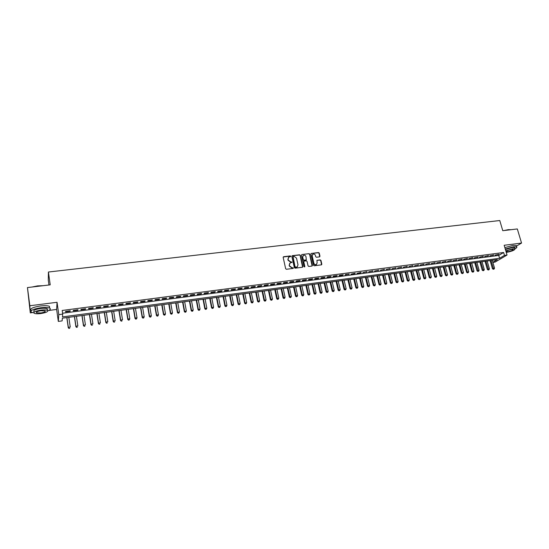 <?xml version="1.0" encoding="UTF-8"?>
<svg xmlns="http://www.w3.org/2000/svg" width="549" height="549" viewBox="0 0 549 549"><rect width="100%" height="100%" fill="white"/><g stroke="black" fill="none" stroke-linecap="round" stroke-linejoin="round"><path stroke-width="0.82" d="M290.792 256.301L290.263 255.916L283.661 256.706L283.174 257.406L285.652 268.722L286.413 269.278L293.036 268.44L293.372 267.946L291.986 267.672L289.549 265.908L289.344 264.961L290.167 262.95L292.082 262.113L290.696 261.832L288.266 260.068L288.06 259.128L288.863 257.138L290.792 256.301M290.586 256.754L290.064 256.129L283.215 257.007M293.152 268.406L291.986 267.672M291.869 262.566L290.696 261.832M319.511 256.877L319.971 256.184L319.25 253.082L318.509 252.54L311.153 253.46L310.906 254.077L313.452 265.236L314.206 265.785L321.563 264.817L321.824 264.186L320.952 260.411L320.204 259.869L316.938 260.315L317.116 262.813L316.43 264.494C315.229 264.913 314.378 264.488 313.87 263.218L312.189 255.875L312.855 254.221C314.055 253.789 314.913 254.214 315.428 255.484L315.709 256.706L316.457 257.248L319.511 256.877M62.593 313.232L498.746 255.429L503.618 252.499L504.469 255.381L507.036 255.038L495.102 262.093L492.872 262.395M27.45 287.573L29.845 305.752L30.298 312.875L27.45 287.573L50.213 284.849L48.422 272.023L499.775 220.533L502.774 230.69L517.316 228.947L521.55 243.056L504.16 245.273L507.036 255.038M48.676 310.48L56.636 309.437L57.048 302.286L29.845 305.752M57.048 302.286L58.784 314.618L62.716 314.09L62.469 316.903L499.576 258.284L504.469 255.381M503.618 252.499L62.202 310.459L62.716 314.09M300.344 255.347L299.589 254.798L292.315 255.669L291.835 256.362L294.339 267.631L295.101 268.187L302.389 267.267L302.863 266.567L300.344 255.347L299.39 255.011L292.089 255.745M301.888 254.523L309.094 253.665L309.842 254.208L312.388 265.373L311.921 266.066L308.833 266.457L308.078 265.908L307.049 261.365L306.294 260.816L304.029 261.139L303.775 261.763L304.839 266.505L304.661 266.951L303.981 266.615L301.415 255.216L301.888 254.523L309.094 253.665M516.424 246.124L521.55 243.056M70.238 310.775L65.585 311.386L65.537 311.866L70.183 311.249L70.238 310.775M77.951 309.76L73.326 310.37L73.264 310.844L77.876 310.233L77.951 309.76M85.61 308.744L81.019 309.355L80.943 309.828L85.52 309.224L85.61 308.744M93.22 307.742L88.663 308.346L88.567 308.819L93.117 308.222L93.22 307.742M100.783 306.747L96.253 307.344L96.137 307.824L100.659 307.227L100.783 306.747M108.29 305.759L103.788 306.349L103.665 306.829L108.153 306.232L108.29 305.759M115.75 304.77L111.282 305.361L111.138 305.841L115.599 305.251L115.75 304.77M123.161 303.796L118.721 304.379L118.563 304.86L122.997 304.276L123.161 303.796M130.525 302.822L126.112 303.405L125.941 303.885L130.346 303.302L130.525 302.822M137.847 301.854L133.462 302.437L133.27 302.918L137.648 302.334L137.847 301.854M145.114 300.9L140.757 301.47L140.551 301.957L144.902 301.38L145.114 300.9M152.334 299.946L148.004 300.516L147.791 300.996L152.107 300.427L152.334 299.946M159.512 298.999L155.209 299.569L154.976 300.049L159.265 299.479L159.512 298.999M166.642 298.059L162.367 298.622L162.12 299.102L166.381 298.539L166.642 298.059M173.724 297.126L169.476 297.682L169.216 298.169L173.45 297.606L173.724 297.126M180.765 296.199L176.545 296.755L176.27 297.235L180.477 296.68L180.765 296.199M187.758 295.273L183.565 295.829L183.277 296.309L187.456 295.76L187.758 295.273M194.703 294.36L190.544 294.909L190.235 295.389L194.394 294.84L194.703 294.36M201.613 293.447L197.475 293.99L197.16 294.477L201.291 293.928L201.613 293.447M208.476 292.542L204.365 293.084L204.036 293.564L208.14 293.022L208.476 292.542M215.297 291.643L211.207 292.178L210.864 292.665L214.94 292.123L215.297 291.643M222.071 290.75L218.008 291.286L217.651 291.766L221.707 291.231L222.071 290.75M228.803 289.858L224.767 290.394L224.404 290.874L228.432 290.346L228.803 289.858M235.5 288.973L231.486 289.508L231.108 289.989L235.109 289.46L235.5 288.973M242.15 288.101L238.163 288.623L237.772 289.11L241.752 288.582L242.15 288.101M248.759 287.23L244.799 287.751L244.394 288.232L248.347 287.71L248.759 287.23M255.333 286.358L251.394 286.88L250.975 287.367L254.908 286.846L255.333 286.358M261.859 285.501L257.948 286.015L257.515 286.503L261.427 285.988L261.859 285.501M268.351 284.643L264.46 285.157L264.021 285.645L267.905 285.13L268.351 284.643M274.802 283.792L270.932 284.3L270.485 284.787L274.342 284.279L274.802 283.792M281.212 282.948L277.369 283.456L276.902 283.943L280.738 283.435L281.212 282.948M287.58 282.104L283.764 282.611L283.291 283.099L287.1 282.591L287.58 282.104M293.914 281.273L290.119 281.774L289.632 282.261L293.427 281.761L293.914 281.273M292.885 256.671L294.854 267.04L295.383 267.425L297.201 266.931M300.214 280.443L296.439 280.937L295.938 281.424L299.706 280.93L300.214 280.443M306.466 279.613L302.719 280.107L302.211 280.594L305.958 280.1L306.466 279.613M312.69 278.796L308.963 279.283L308.442 279.777L312.161 279.283L312.69 278.796M318.873 277.979L315.167 278.467L314.639 278.954L318.338 278.467L318.873 277.979M325.015 277.17L321.337 277.657L320.794 278.144L324.473 277.657L325.015 277.17M331.129 276.36L327.465 276.847L326.916 277.334L330.573 276.854L331.129 276.36M337.203 275.564L333.559 276.044L333.003 276.531L336.633 276.051L337.203 275.564M343.242 274.768L339.618 275.241L339.049 275.728L342.665 275.255L343.242 274.768M349.239 273.972L345.644 274.445L345.067 274.939L349.239 273.972M355.21 273.182L351.044 274.143L354.613 273.677L355.21 273.182M361.139 272.4L356.987 273.361L360.535 272.894L361.139 272.4M367.041 271.625L362.896 272.579L367.041 271.625M372.901 270.849L368.77 271.803L372.901 270.849M378.728 270.081L374.61 271.034L378.728 270.081M384.526 269.319L380.416 270.266L384.526 269.319M390.291 268.557L386.187 269.504L390.291 268.557M396.021 267.802L391.931 268.742L396.021 267.802M401.717 267.054L397.634 267.987L401.717 267.054M407.379 266.306L403.309 267.239L407.379 266.306M413.013 265.558L408.957 266.498L413.013 265.558M418.613 264.824L414.564 265.757L418.613 264.824M424.178 264.09L420.143 265.016L424.178 264.09M429.716 263.355L425.688 264.282L429.716 263.355M435.22 262.635L431.205 263.554L435.22 262.635M440.696 261.907L436.688 262.834L440.696 261.907M446.138 261.194L442.144 262.113L446.138 261.194M451.553 260.48L447.565 261.393L451.553 260.48M456.933 259.766L452.959 260.679L456.933 259.766M462.285 259.059L458.326 259.972L462.285 259.059M467.611 258.359L463.658 259.272L467.611 258.359M472.902 257.659L468.963 258.565L472.902 257.659M478.172 256.966L474.24 257.872L478.172 256.966M483.408 256.273L479.483 257.179L483.408 256.273M488.61 255.587L484.698 256.486L488.61 255.587M493.791 254.908L489.886 255.807L493.791 254.908M495.047 255.12L498.945 254.228L495.047 255.12M48.422 272.023L48.285 280.072L48.971 284.993M492.837 262.285L497.325 259.622L62.36 318.187L62.126 320.891L58.318 321.405L58.784 314.618M56.636 309.437L58.318 321.405M30.298 312.875L32.508 312.587M498.746 255.429L499.576 258.284M70.183 311.249L70.114 310.789M77.876 310.233L77.807 309.773M85.52 309.224L85.452 308.771M93.117 308.222L93.049 307.769M100.659 307.227L100.591 306.774M108.153 306.232L108.084 305.786M115.599 305.251L115.523 304.798M122.997 304.276L122.921 303.823M130.346 303.302L130.271 302.856M137.648 302.334L137.573 301.895M144.902 301.38L144.826 300.934M152.107 300.427L152.032 299.987M159.265 299.479L159.189 299.04M166.381 298.539L166.306 298.1M173.45 297.606L173.374 297.174M180.477 296.68L180.401 296.247M187.456 295.76L187.381 295.321M194.394 294.84L194.312 294.408M201.291 293.928L201.208 293.502M208.14 293.022L208.057 292.596M214.94 292.123L214.858 291.697M221.707 291.231L221.624 290.805M228.432 290.346L228.343 289.92M235.109 289.46L235.027 289.042M241.752 288.582L241.663 288.163M248.347 287.71L248.265 287.292M254.908 286.846L254.818 286.427M261.427 285.988L261.338 285.569M267.905 285.13L267.816 284.711M274.342 284.279L274.253 283.867M280.738 283.435L280.649 283.023M287.1 282.591L287.01 282.179M293.427 281.761L293.331 281.349M299.706 280.93L299.617 280.518M305.958 280.1L305.862 279.695M312.161 279.283L312.072 278.878M318.338 278.467L318.242 278.062M324.473 277.657L324.377 277.252M330.573 276.854L330.477 276.449M336.633 276.051L336.544 275.646M342.665 275.255L342.569 274.85M348.656 274.459L348.56 274.061M354.613 273.677L354.517 273.278M360.535 272.894L360.439 272.496M366.423 272.112L366.327 271.721M372.277 271.343L372.181 270.945M378.096 270.575L378 270.177M383.881 269.806L383.785 269.415M389.639 269.044L389.536 268.66M395.355 268.289L395.259 267.905M401.045 267.541L400.948 267.15M406.699 266.793L406.603 266.409M412.326 266.052L412.224 265.668M417.913 265.311L417.816 264.927M423.478 264.577L423.375 264.193M429.002 263.849L428.899 263.465M434.499 263.122L434.396 262.738M439.969 262.401L439.866 262.017M445.404 261.681L445.301 261.303M450.804 260.967L450.702 260.59M456.185 260.253L456.082 259.883M461.531 259.553L461.421 259.176M466.842 258.847L466.739 258.476M472.133 258.147L472.023 257.776M477.39 257.454L477.28 257.083M482.619 256.767L482.509 256.397M487.821 256.074L487.711 255.71M492.988 255.395L492.885 255.024M498.135 254.715L498.025 254.345M288.376 257.577L288.06 259.128M290.496 262.045L288.074 260.281L287.861 259.341M289.68 263.383L289.344 264.961M291.787 267.878L289.357 266.114L289.151 265.174M302.602 267.198L300.138 255.559M296.282 267.315L297.181 266.876L298.011 264.851L296.508 258.105L294.086 256.349L293.029 256.513L295.053 266.835L296.481 267.109M296.982 267.082L297.455 266.677M312.12 266.004L309.629 254.42L308.881 253.878M303.823 261.351L303.57 261.976L304.839 266.505M305.985 256.658C305.464 255.374 304.592 254.956 303.377 255.395L302.712 257.056L303.295 259.65L304.05 260.199L306.315 259.876L305.985 256.658M302.973 255.759L302.712 257.056M306.109 260.082L303.844 260.404L303.089 259.862L302.506 257.268M312.456 254.564L312.189 255.875M316.608 264.378L316.217 264.7C315.016 265.119 314.165 264.693 313.657 263.424L311.976 256.088M321.549 264.824L320.733 260.624L319.985 260.082L316.938 260.315M319.703 256.815L319.038 253.295L318.296 252.753L311.153 253.46M66.813 317.59L68.275 327.753L68.323 327.321L70.238 327.053L68.831 317.315M66.93 317.569L68.323 327.321L68.996 328.467L69.778 328.192L69.016 328.295M68.996 328.467L68.275 327.753M32.082 287.017L37.593 285.885L43.096 285.7M42.273 285.796L32.954 286.907M47.852 310.844C50.35 309.787 50.968 308.881 49.685 308.133C47.928 307.406 44.888 307.289 40.557 307.79C32.858 309.108 29.818 310.59 31.437 312.237L33.743 312.786M49.65 307.92L49.437 306.342C47.681 305.601 44.641 305.477 40.317 305.978C32.617 307.289 29.577 308.778 31.197 310.446M34.079 312.196L34.011 311.674C32.851 310.487 35.033 309.416 40.571 308.469C43.687 308.106 45.876 308.188 47.145 308.716L47.303 309.849M40.798 310.137C35.26 311.091 33.07 312.148 34.23 313.328C35.527 313.85 37.73 313.925 40.846 313.554C46.336 312.614 48.511 311.551 47.372 310.37C46.109 309.849 43.913 309.773 40.798 310.137M40.839 312.951C44.38 312.347 45.787 311.66 45.045 310.906L40.804 310.755C37.243 311.365 35.829 312.052 36.577 312.806L40.839 312.951M47.214 309.217L47.578 309.08M504.037 230.539L508.285 229.654L511.085 229.695M510.92 229.715L504.963 230.429M514.989 248.814C516.671 247.935 517.22 247.297 516.657 246.899L513.5 246.796L505.265 249.026M516.403 246.048L516.232 245.485L513.082 245.382L504.854 247.606M505.423 249.548L512.341 247.496L514.619 247.565L514.742 247.97M506.253 252.368L506.864 252.3C512.162 251.236 514.873 250.09 515.003 248.862L512.732 248.8L505.807 250.852M507.894 251.682C511.311 250.996 513.061 250.255 513.143 249.466L511.675 249.424C508.237 250.118 506.487 250.859 506.418 251.648L507.894 251.682M74.403 316.567L75.886 326.696L75.954 326.257L77.855 325.996L76.428 316.293M74.534 316.547L75.954 326.257L76.606 327.41L77.395 327.129L76.634 327.231M76.606 327.41L75.886 326.696M81.945 315.551L83.448 325.639L83.53 325.207L85.418 324.946L83.976 315.277M82.089 315.531L83.53 325.207L84.175 326.353L84.965 326.072L84.21 326.175M84.175 326.353L83.448 325.639M89.439 314.543L90.956 324.596L91.059 324.157L92.932 323.896L91.47 314.268M89.604 314.522L91.059 324.157L91.69 325.303L92.479 325.022L91.731 325.132M91.69 325.303L90.956 324.596M96.885 313.541L98.422 323.56L98.539 323.121L100.398 322.86L98.916 313.266M97.063 313.513L98.539 323.121L99.156 324.26L99.945 323.985L99.204 324.088M99.156 324.26L98.422 323.56M104.276 312.546L105.833 322.524L105.964 322.085L107.817 321.831L106.321 312.271M104.475 312.518L105.964 322.085L106.575 323.231L107.364 322.949L106.623 323.052M106.575 323.231L105.833 322.524M111.625 311.551L113.204 321.501L113.348 321.062L115.187 320.808L113.67 311.276M111.838 311.523L113.348 321.062L113.938 322.201L114.734 321.92L114 322.023M113.938 322.201L113.204 321.501M118.927 310.569L120.519 320.486L120.684 320.046L122.509 319.793L120.972 310.295M119.154 310.542L120.684 320.046L121.26 321.179L122.056 320.904L121.329 321M121.26 321.179L120.519 320.486M126.181 309.595L127.793 319.47L127.972 319.031L129.784 318.777L128.233 309.32M126.421 309.561L127.972 319.031L128.541 320.163L129.338 319.889L128.61 319.992M129.784 318.777L129.338 319.889M128.541 320.163L127.793 319.47M133.386 308.62L135.02 318.468L135.212 318.022L137.017 317.775L135.445 308.346M133.647 308.586L135.212 318.022L135.768 319.154L136.564 318.88L135.843 318.983M137.017 317.775L136.564 318.88M135.768 319.154L135.02 318.468M140.551 307.66L142.198 317.466L142.404 317.027L144.195 316.78L142.61 307.385M140.819 307.625L142.404 317.027L142.946 318.152L143.749 317.878L143.028 317.981M144.195 316.78L143.749 317.878M142.946 318.152L142.198 317.466M147.667 306.699L149.335 316.478L149.554 316.032L151.332 315.785L149.726 306.424M147.956 306.665L149.554 316.032L150.083 317.157L150.886 316.883L150.172 316.979M151.332 315.785L150.886 316.883M150.083 317.157L149.335 316.478M154.736 305.752L156.424 315.49L156.657 315.044L158.428 314.797L156.801 305.47M155.038 305.711L156.657 315.044L157.179 316.169L157.975 315.895L157.268 315.991M158.428 314.797L157.975 315.895M157.179 316.169L156.424 315.49M161.763 304.805L163.465 314.508L165.469 313.822L163.835 304.523M162.079 304.757L163.712 314.062L164.22 315.188L165.023 314.913L164.323 315.009M165.469 313.822L165.023 314.913M164.22 315.188L163.465 314.508M168.749 303.865L170.465 313.534L172.475 312.848L170.821 303.583M169.078 303.817L170.725 313.088L171.226 314.213L172.029 313.939L171.329 314.035M172.475 312.848L172.029 313.939M171.226 314.213L170.465 313.534M175.687 302.931L177.423 312.566L179.434 311.88L177.759 302.65M176.03 302.883L177.698 312.12L178.185 313.239L178.988 312.964L178.295 313.06M179.434 311.88L178.988 312.964M178.185 313.239L177.423 312.566M182.584 301.998L184.334 311.606L186.344 310.919L184.663 301.717M182.941 301.95L184.622 311.159L185.095 312.278L185.898 312.004L185.212 312.1M186.344 310.919L185.898 312.004M185.095 312.278L184.334 311.606M189.432 301.078L191.203 310.652L193.214 309.965L191.519 300.797M189.803 301.024L191.505 310.206L191.965 311.317L192.774 311.043L192.088 311.139M193.214 309.965L192.774 311.043M191.965 311.317L191.203 310.652M196.24 300.159L198.031 309.698L200.042 309.018L198.326 299.878M196.631 300.111L198.34 309.252L198.793 310.363L199.603 310.089L198.923 310.185M200.042 309.018L199.603 310.089M198.793 310.363L198.031 309.698M203.013 299.246L204.811 308.758L206.829 308.071L205.1 298.965M203.411 299.198L205.141 308.312L205.58 309.416L206.39 309.149L205.71 309.238M206.829 308.071L206.39 309.149M205.58 309.416L204.811 308.758M209.739 298.34L211.55 307.817L213.575 307.138L211.832 298.059M210.15 298.285L211.893 307.371L212.326 308.476L213.136 308.209L212.463 308.298M213.575 307.138L213.136 308.209M212.326 308.476L211.55 307.817M216.423 297.441L218.255 306.884L220.279 306.205L218.516 297.16M216.848 297.386L218.605 306.438L219.03 307.543L219.84 307.268L219.168 307.365M220.279 306.205L219.84 307.268M219.03 307.543L218.255 306.884M223.066 296.549L224.912 305.958L226.936 305.278L225.165 296.268M223.505 296.487L225.275 305.512L225.687 306.617L226.497 306.342L225.831 306.438M226.936 305.278L226.497 306.342M225.687 306.617L224.912 305.958M229.667 295.657L231.534 305.038L233.558 304.359L231.767 295.376M230.12 295.595L231.904 304.592L232.309 305.69L233.119 305.422L232.46 305.512M233.558 304.359L233.119 305.422M232.309 305.69L231.534 305.038M236.235 294.779L238.108 304.125L240.139 303.446L238.335 294.49M236.694 294.71L238.499 303.672L238.89 304.77L239.7 304.503L239.041 304.592M240.139 303.446L239.7 304.503M238.89 304.77L238.108 304.125M242.754 293.9L244.648 303.213L246.679 302.54L244.861 293.612M243.234 293.832L245.046 302.767L245.43 303.858L246.24 303.59L245.588 303.679M246.679 302.54L246.24 303.59M245.43 303.858L244.648 303.213M249.239 293.022L251.147 302.314L253.178 301.634L251.346 292.741M249.726 292.96L251.559 301.861L251.929 302.952L252.739 302.684L252.094 302.774M253.178 301.634L252.739 302.684M251.929 302.952L251.147 302.314M255.683 292.157L257.605 301.415L259.636 300.735L257.797 291.869M256.184 292.089L258.023 300.962L258.387 302.053L259.203 301.785L258.558 301.875M259.636 300.735L259.203 301.785M258.387 302.053L257.605 301.415M262.093 291.293L264.021 300.516L266.059 299.843L264.199 291.011M262.6 291.224L264.46 300.07L264.81 301.154L265.627 300.886L264.982 300.976M266.059 299.843L265.627 300.886M264.81 301.154L264.021 300.516M268.454 290.435L270.403 299.63L272.441 298.958L270.568 290.153M268.983 290.366L270.849 299.178L271.192 300.269L272.009 300.001L271.371 300.09M272.441 298.958L272.009 300.001M271.192 300.269L270.403 299.63M274.788 289.584L276.744 298.745L278.789 298.08L276.902 289.302M275.324 289.515L277.533 299.383L278.35 299.116L277.719 299.205M278.789 298.08L278.35 299.116M277.533 299.383L276.744 298.745M281.081 288.74L283.051 297.874L285.089 297.201L283.195 288.451M281.623 288.664L283.84 298.505L284.656 298.237L284.032 298.32M285.089 297.201L284.656 298.237M283.84 298.505L283.051 297.874M287.333 287.896L289.316 297.002L291.361 296.33L289.453 287.607M287.889 287.82L290.112 297.627L290.929 297.359L290.304 297.448M291.361 296.33L290.929 297.359M290.112 297.627L289.316 297.002M293.55 287.058L295.547 296.131L297.592 295.465L295.671 286.77M294.12 286.983L296.343 296.762L297.16 296.494L296.542 296.577M297.592 295.465L297.16 296.494M296.343 296.762L295.547 296.131M299.727 286.228L301.744 295.273L303.789 294.6L301.854 285.94M300.31 286.146L302.54 295.897L303.357 295.63L302.739 295.712M303.789 294.6L303.357 295.63M302.54 295.897L301.744 295.273M305.875 285.398L307.9 294.415L309.945 293.749L308.003 285.109M306.466 285.315L308.696 295.039L309.512 294.772L308.902 294.854M309.945 293.749L309.512 294.772M308.696 295.039L307.9 294.415M311.983 284.574L314.014 293.564L316.066 292.898L314.11 284.286M312.587 284.492L314.817 294.182L315.634 293.914L315.023 294.003M316.066 292.898L315.634 293.914M314.817 294.182L314.014 293.564M318.056 283.758L320.101 292.72L322.153 292.054L320.184 283.469M318.667 283.675L320.904 293.331L321.721 293.07L321.117 293.152M322.153 292.054L321.721 293.07M320.904 293.331L320.101 292.72M324.088 282.948L326.147 291.876L328.199 291.21L326.223 282.66M324.713 282.859L326.95 292.487L327.774 292.226L327.17 292.308M328.199 291.21L327.774 292.226M326.95 292.487L326.147 291.876M330.093 282.138L332.166 291.039L334.217 290.373L332.22 281.85M330.724 282.049L332.969 291.649L333.785 291.389L333.188 291.471M334.217 290.373L333.785 291.389M332.969 291.649L332.166 291.039M336.057 281.335L338.143 290.208L340.195 289.543L338.191 281.047M336.702 281.246L338.946 290.819L339.769 290.551L339.172 290.634M340.195 289.543L339.769 290.551M338.946 290.819L338.143 290.208M341.993 280.532L344.086 289.378L346.138 288.719L344.127 280.251M342.645 280.45L344.889 289.989L345.712 289.721L345.122 289.803M346.138 288.719L345.712 289.721M344.889 289.989L344.086 289.378M347.888 279.743L349.994 288.561L352.046 287.896L350.022 279.455M348.553 279.654L350.804 289.165L351.621 288.898L351.031 288.98M352.046 287.896L351.621 288.898M350.804 289.165L349.994 288.561M353.748 278.954L355.869 287.738L357.921 287.079L355.889 278.666M354.428 278.858L356.678 288.342L357.502 288.081L356.912 288.163M357.921 287.079L357.502 288.081M356.678 288.342L355.869 287.738M359.581 278.165L361.709 286.928L363.767 286.269L361.722 277.876M360.268 278.075L362.518 287.532L363.342 287.264L362.759 287.347M363.767 286.269L363.342 287.264M362.518 287.532L361.709 286.928M365.38 277.389L367.514 286.118L369.573 285.459L367.521 277.101M366.073 277.293L368.331 286.722L369.154 286.454L368.571 286.537M369.573 285.459L369.154 286.454M368.331 286.722L367.514 286.118M371.138 276.607L373.293 285.315L375.351 284.663L373.286 276.319M371.845 276.518L374.102 285.912L374.926 285.652L374.349 285.734M375.351 284.663L374.926 285.652M374.102 285.912L373.293 285.315M376.875 275.838L379.03 284.519L381.088 283.86L379.016 275.55M377.588 275.742L379.846 285.109L380.67 284.849L380.1 284.931M381.088 283.86L380.67 284.849M379.846 285.109L379.03 284.519M382.571 275.07L384.739 283.723L386.798 283.071L384.719 274.781M383.291 274.974L385.556 284.313L386.379 284.053L385.81 284.135M386.798 283.071L386.379 284.053M385.556 284.313L384.739 283.723M388.239 274.308L390.414 282.934L392.48 282.282L390.38 274.02M388.966 274.212L391.231 283.524L392.055 283.263L391.492 283.339M392.48 282.282L392.055 283.263M391.231 283.524L390.414 282.934M393.873 273.546L396.062 282.152L398.121 281.5L396.014 273.258M394.614 273.45L396.879 282.735L397.702 282.474L397.14 282.557M398.121 281.5L397.702 282.474M396.879 282.735L396.062 282.152M399.473 272.798L401.676 281.369L403.735 280.717L401.621 272.503M400.221 272.695L402.492 281.953L403.316 281.692L402.753 281.774M403.735 280.717L403.316 281.692M402.492 281.953L401.676 281.369M405.045 272.043L407.255 280.594L409.314 279.942L407.193 271.755M405.8 271.94L408.072 281.177L408.895 280.916L408.339 280.992M409.314 279.942L408.895 280.916M408.072 281.177L407.255 280.594M410.583 271.302L412.8 279.818L414.866 279.173L412.731 271.007M411.352 271.192L413.623 280.402L414.447 280.141L413.898 280.216M414.866 279.173L414.447 280.141M413.623 280.402L412.8 279.818M416.094 270.554L418.324 279.05L420.383 278.405L418.242 270.266M416.869 270.451L419.141 279.633L419.971 279.372L419.415 279.448M420.383 278.405L419.971 279.372M419.141 279.633L418.324 279.05M421.57 269.82L423.807 278.288L425.873 277.643L423.725 269.532M422.353 269.717L424.631 278.865L425.454 278.604L424.912 278.686M425.873 277.643L425.454 278.604M424.631 278.865L423.807 278.288M427.019 269.085L429.263 277.526L431.329 276.881L429.174 268.797M427.808 268.983L430.087 278.103L430.917 277.849L430.368 277.924M431.329 276.881L430.917 277.849M430.087 278.103L429.263 277.526M432.434 268.358L434.691 276.771L436.757 276.126L434.588 268.07M433.236 268.248L435.515 277.348L436.345 277.087L435.803 277.163M436.757 276.126L436.345 277.087M435.515 277.348L434.691 276.771M437.821 267.631L440.085 276.023L442.151 275.378L439.975 267.342M438.63 267.521L440.916 276.593L441.739 276.339L441.204 276.415M442.151 275.378L441.739 276.339M440.916 276.593L440.085 276.023M443.18 266.91L445.452 275.275L447.517 274.63L445.335 266.622M443.997 266.8L446.282 275.845L447.106 275.591L446.57 275.667M447.517 274.63L447.106 275.591M446.282 275.845L445.452 275.275M448.512 266.19L450.791 274.534L452.856 273.889L450.667 265.901M449.336 266.08L451.621 275.104L452.445 274.843L451.916 274.919M452.856 273.889L452.445 274.843M451.621 275.104L450.791 274.534M453.81 265.476L456.102 273.793L458.168 273.155L455.965 265.188M454.641 265.366L456.926 274.363L457.756 274.102L457.228 274.177M458.168 273.155L457.756 274.102M456.926 274.363L456.102 273.793M459.081 264.769L461.38 273.059L463.445 272.421L461.235 264.481M459.918 264.652L462.21 273.622L463.033 273.368L462.505 273.443M463.445 272.421L463.033 273.368M462.21 273.622L461.38 273.059M464.324 264.062L466.629 272.331L468.695 271.693L466.478 263.774M465.168 263.945L467.46 272.894L468.283 272.633L467.762 272.709M468.695 271.693L468.283 272.633M467.46 272.894L466.629 272.331M469.532 263.362L471.852 271.604L473.917 270.966L471.694 263.074M470.39 263.246L472.682 272.167L473.506 271.906L472.984 271.981M473.917 270.966L473.506 271.906M472.682 272.167L471.852 271.604M474.72 262.662L477.047 270.883L479.112 270.245L476.875 262.374M475.585 262.546L478.186 271.254L477.877 271.439L478.701 271.185L478.186 271.254M479.112 270.245L478.701 271.185M477.877 271.439L477.047 270.883M479.874 261.969L482.207 270.163L484.273 269.525L482.036 261.681M480.746 261.852L483.353 270.533L483.038 270.719L483.868 270.465L483.353 270.533M484.273 269.525L483.868 270.465M483.038 270.719L482.207 270.163M485.007 261.276L487.347 269.449L489.413 268.811L487.162 260.988M485.886 261.159L488.493 269.82L488.178 270.005L489.008 269.751L488.493 269.82M489.413 268.811L489.008 269.751M488.178 270.005L487.347 269.449M490.106 260.59L492.453 268.736L494.519 268.104L492.268 260.301M490.991 260.473L493.606 269.106L493.29 269.291L494.114 269.037L493.606 269.106M494.519 268.104L494.114 269.037M493.29 269.291L492.453 268.736M36.481 312.079L36.577 312.806M47.145 308.716L47.372 310.37M49.685 308.133L49.437 306.342M514.619 247.565L515.003 248.862M516.657 246.899L516.232 245.485"/></g></svg>
